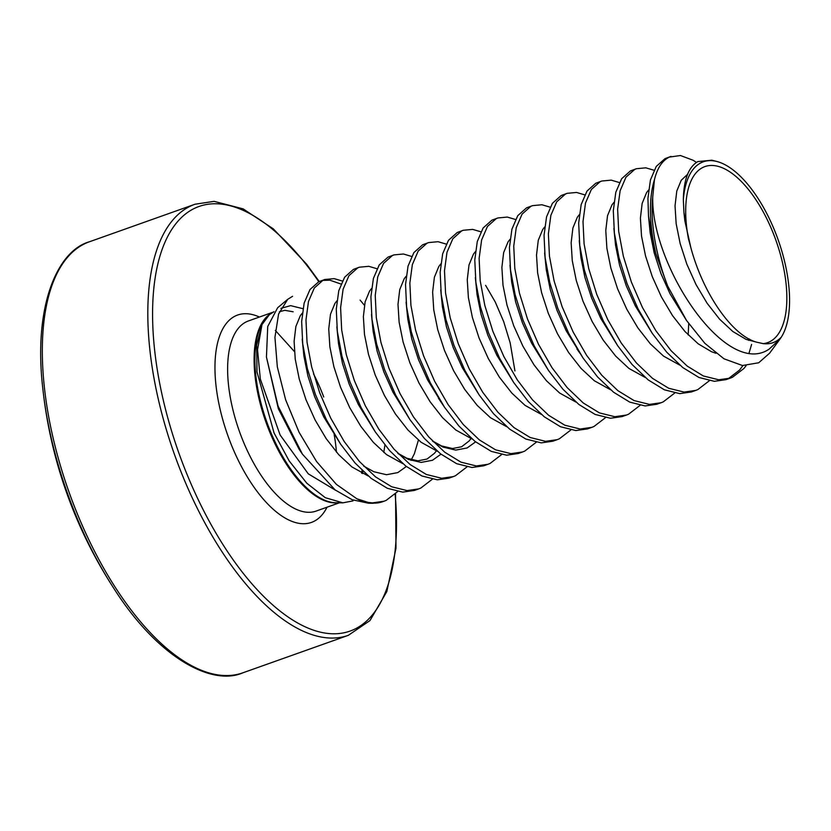 <?xml version="1.0" encoding="UTF-8"?>
<svg xmlns="http://www.w3.org/2000/svg" width="831" height="831" viewBox="0 0 831 831"><rect width="100%" height="100%" fill="white"/><g stroke="black" fill="none" stroke-linecap="round" stroke-linejoin="round"><path stroke-width="1.25" d="M113.878 588.441A457.538 457.538 0 0 1 42.817 388.586L42.817 388.586A227.04 102.4 70.4 0 0 70.271 500.968A227.04 102.4 70.4 0 0 113.878 588.441L113.878 588.441C158.399 658.516 212.3 686.271 242.797 672.84L348.303 635.341L369.982 620.57L386.83 591.547L395.992 548.2L395.556 493.853M356.873 498.787L336.378 484.369L316.549 461.517L299.077 432.276L285.615 399.732L277.336 366.949L274.936 337.376L278.582 314.014L287.723 299.316L277.658 307.73L267.738 326.469L266.439 357.06L278.084 406.151L302.463 454.214L335.142 489.937L352.199 499.732L368.538 503.222L373.077 503.274A114.211 51.512 -109.6 0 1 356.873 498.787L368.258 502.454L372.433 502.89L384.067 501.218L386.186 500.366L397.696 491.536M342.362 281.044L334.166 278.634L324.755 279.507L323.062 280.203L314.305 288.004L308.467 301.539L305.974 319.987L307.044 342.268L311.687 367.053L319.727 392.866L330.748 418.19L344.211 441.521L359.397 461.475L375.508 476.859L391.681 486.769L407.055 490.581L418.699 488.908L420.818 488.057L432.317 479.227M364.414 305.268L360.083 300.074M340.99 284.046L329.834 280.172L322.636 280.421M324.755 279.507L318.74 281.751L309.984 289.541L304.146 303.076L301.653 321.524L302.713 343.805L307.366 368.59L315.396 394.413L326.427 419.728L340.637 444.19L355.076 463.012L371.187 478.396L387.36 488.306L402.734 492.118L414.368 490.446L418.699 488.908M654.018 170.241L645.822 167.831L636.411 168.714L634.728 169.41L625.961 177.2L620.134 190.735L617.63 209.194L618.7 231.465L623.354 256.249L631.383 282.073L642.405 307.387L655.867 330.717L671.053 350.672L687.164 366.066L703.338 375.965L718.722 379.777L730.356 378.105L732.475 377.253L743.901 368.517L746.093 365.733M696.461 162.419L693.158 160.279L680.444 155.522L669.35 157.09C662.276 160.518 657.311 168.028 654.454 179.641L652.74 196.854A113.93 51.387 70.4 0 0 667.646 285.989L686.52 320.475L704.823 343.307L723.988 358.795L742.457 365.515L758.703 362.773L769.599 353.185L779.769 339.38L769.007 349.217C725.775 378.458 650.953 265.214 652.74 196.854M728.164 378.791L739.569 370.055L742.924 365.567M749.136 352.749L751.598 344.418M671.033 156.394L665.029 158.638L656.261 166.429L650.434 179.963L647.931 198.412L648.502 216.029L653.654 245.477L655.898 253.808A114.387 51.595 -109.6 0 1 654.454 179.641M619.386 182.55L611.19 180.14L601.779 181.023L600.096 181.719L591.34 189.51L585.502 203.044L583.009 221.503L584.079 243.784L588.722 268.558L596.751 294.382L607.783 319.706L621.245 343.026L636.432 362.981L652.543 378.375L668.716 388.274L684.09 392.087L695.724 390.414L697.853 389.573L709.352 380.733M636.411 168.714L630.397 170.947L621.64 178.738L615.802 192.273L613.309 210.731L614.379 233.012L619.022 257.787L627.052 283.61L638.083 308.924L652.293 333.387L666.732 352.209L682.843 367.603L699.016 377.503L714.39 381.315L726.024 379.642L730.356 378.105M584.764 194.87L576.558 192.449L567.147 193.332L565.464 194.028L556.708 201.819L550.87 215.354L548.377 233.812L549.447 256.093L554.09 280.878L562.12 306.691L573.151 332.016L586.613 355.346L601.8 375.29L617.911 390.684L634.084 400.584L649.458 404.406L661.102 402.734L663.221 401.882L674.72 393.042M601.779 181.023L595.765 183.256L587.008 191.047L581.17 204.582L578.677 223.04L579.747 245.322L584.39 270.106L592.42 295.919L603.451 321.244L617.662 345.706L632.1 364.518L648.211 379.912L664.385 389.812L679.758 393.634L691.402 391.962L695.724 390.414M550.132 207.179L541.937 204.758L532.526 205.641L530.832 206.337L522.076 214.138L516.248 227.663L513.745 246.121L514.815 268.403L519.458 293.187L527.498 319L538.519 344.325L551.981 367.655L567.168 387.61L583.279 402.993L599.452 412.903L614.836 416.715L626.47 415.043L628.589 414.191L640.088 405.362M567.147 193.332L561.133 195.565L552.376 203.356L546.549 216.891L544.045 235.35L545.115 257.631L549.758 282.415L557.798 308.228L568.82 333.553L583.04 358.016L597.468 376.838L613.579 392.222L629.753 402.121L645.136 405.944L656.77 404.271L661.102 402.734M515.5 219.488L507.305 217.078L497.894 217.951L496.211 218.646L487.454 226.448L481.616 239.982L479.123 258.431L480.193 280.712L484.837 305.496L492.866 331.309L503.898 356.634L517.349 379.964L532.546 399.919L548.657 415.303L564.831 425.212L580.204 429.025L591.838 427.352L593.968 426.5L605.467 417.671M532.526 205.641L526.511 207.875L517.755 215.676L511.917 229.2L509.424 247.659L510.494 269.94L515.137 294.725L523.166 320.537L534.198 345.862L548.408 370.325L562.847 389.147L578.958 404.531L595.131 414.44L610.505 418.253L622.139 416.58L626.47 415.043M480.869 231.797L472.673 229.387L463.262 230.27L461.579 230.966L452.822 238.757L446.985 252.292L444.492 270.75L445.561 293.021L450.205 317.806L458.234 343.629L469.266 368.943L482.728 392.274L497.914 412.228L514.025 427.622L530.199 437.522L545.572 441.334L557.217 439.661L559.336 438.81L570.835 429.98M497.894 217.951L491.879 220.194L483.123 227.985L477.285 241.52L474.792 259.968L475.862 282.249L480.505 307.034L488.535 332.857L499.566 358.171L513.776 382.634L528.215 401.456L544.326 416.84L560.499 426.75L575.873 430.562L587.517 428.889L591.838 427.352M446.247 244.106L438.051 241.696L428.64 242.579L426.947 243.275L418.19 251.066L412.353 264.601L409.86 283.059L410.93 305.341L415.573 330.115L423.613 355.938L434.634 381.263L448.096 404.583L463.283 424.537L479.394 439.931L495.567 449.831L510.951 453.643L522.585 451.971L524.704 451.129L536.203 442.289M463.262 230.27L457.247 232.503L448.491 240.294L442.653 253.829L440.16 272.288L441.23 294.569L445.873 319.343L453.913 345.166L464.934 370.481L479.155 394.943L493.583 413.765L509.694 429.16L525.867 439.059L541.251 442.871L552.885 441.199L557.217 439.661M411.615 256.426L403.419 254.006L394.008 254.888L392.325 255.584L383.569 263.375L377.731 276.91L375.238 295.369L376.298 317.65L380.951 342.434L388.981 368.247L400.012 393.572L413.464 416.902L428.661 436.846L444.772 452.241L460.945 462.14L476.319 465.962L487.953 464.29L490.082 463.438L501.581 454.599M428.64 242.579L422.626 244.813L413.869 252.603L408.031 266.138L405.538 284.597L406.598 306.878L411.252 331.662L419.281 357.475L430.313 382.8L444.523 407.263L458.961 426.074L475.072 441.469L491.246 451.368L506.619 455.191L518.253 453.518L522.585 451.971M376.983 268.735L368.787 266.315L359.376 267.198L357.694 267.894L348.937 275.695L343.099 289.219L340.606 307.678L341.676 329.959L346.319 354.744L354.349 380.556L365.38 405.881L378.843 429.212L394.029 449.166L410.14 464.55L426.313 474.459L441.687 478.272L453.331 476.599L455.45 475.748L466.949 466.918M394.008 254.888L387.994 257.122L379.237 264.912L373.399 278.447L370.906 296.906L371.976 319.187L376.62 343.972L384.649 369.785L395.681 395.109L409.891 419.572L424.329 438.394L440.44 453.778L456.614 463.677L471.987 467.5L483.632 465.827L487.953 464.29M359.376 267.198L353.362 269.431L344.605 277.232L338.768 290.757L336.275 309.215L337.344 331.496L341.988 356.281L350.028 382.094L361.049 407.419L375.269 431.881L389.697 450.703L405.808 466.087L421.982 475.997L437.355 479.809L449 478.137L453.331 476.599M716.924 161.505L711.845 160.196L697.811 161.588C688.567 167.041 683.736 179.693 683.342 199.554A98.484 44.417 -109.6 0 1 701.634 162.481A98.484 44.417 -109.6 0 1 716.924 161.505A98.484 44.417 -109.6 0 1 777.369 237.645A98.484 44.417 -109.6 0 1 781.358 337.085L779.779 339.38M683.342 199.554L683.934 212.393L688.39 238.549A93.436 42.142 -109.6 0 1 703.41 167.197A93.436 42.142 -109.6 0 1 774.7 237.001A93.436 42.142 -109.6 0 1 769.122 342.019A93.436 42.142 -109.6 0 1 763.274 343.639C770.368 344.481 776.393 342.299 781.358 337.085M273.97 311.708L269.41 314.648L261.973 324.62L256.665 345.104L256.987 371.904L274.064 432.972L289.178 460.914L306.816 483.237L325.295 497.696L342.839 502.828L352.988 500.906L353.082 500.075M287.723 299.316L292.585 296.303M688.39 238.549L690.852 247.659C703.203 293.81 732.298 335.817 756.896 342.247L763.274 343.639M667.646 285.989L655.898 253.808M42.817 388.586C33.126 306.13 57.401 250.578 89.53 241.738L195.036 204.229A228.774 103.179 70.4 0 0 177.564 462.898A228.774 103.179 70.4 0 0 348.303 635.341M318.792 281.719A225.336 101.631 70.4 0 0 175.123 224.661A225.336 101.631 70.4 0 0 181.864 461.226A225.336 101.631 70.4 0 0 325.212 633.097A225.336 101.631 70.4 0 0 395.12 494.268M89.53 241.738A228.774 103.179 70.4 0 0 72.068 500.397A228.774 103.179 70.4 0 0 242.797 672.84M272.942 312.227L248.438 320.943A100.915 45.518 70.4 0 0 246.765 321.628A100.915 45.518 70.4 0 0 240.741 435.039A100.915 45.518 70.4 0 0 316.05 511.107L339.412 502.797M259.417 317.037A110.066 49.642 70.4 0 0 229.283 439.495A110.066 49.642 70.4 0 0 327.03 507.201M323.747 397.01A100.915 45.518 70.4 0 0 313.526 373.929M269.441 314.627A101.081 45.591 70.4 0 0 269.119 314.887A101.081 45.591 70.4 0 0 266.658 421.566A101.081 45.591 70.4 0 0 335.911 502.745L342.839 502.848M337.77 502.776A100.915 45.518 -109.6 0 1 265.505 420.922A100.915 45.518 -109.6 0 1 271.322 313.214M368.258 502.454A114.387 51.595 70.4 0 0 382.582 501.747L373.077 503.274M362.43 473.545A101.081 45.591 70.4 0 0 362.887 471.167M362.067 470.377A100.915 45.518 -109.6 0 1 361.578 473.119M336.43 452.085A100.915 45.518 70.4 0 0 334.166 434.571M302.287 313.152L300.303 315.707L295.867 326.51L294.112 341.271L295.234 359.127L299.233 378.988L305.964 399.68L315.105 419.977L326.199 438.664L338.684 454.64L351.918 466.939L368.164 475.945M336.908 300.843L334.935 303.398L330.489 314.201L328.744 328.962L329.865 346.807L333.865 366.668L340.596 387.371L349.726 407.657L360.831 426.355L373.316 442.321L386.55 454.619L402.796 463.625M371.54 288.534L369.556 291.079L365.121 301.882L363.376 316.653L364.497 334.498L368.497 354.359L375.217 375.051L384.358 395.348L395.452 414.046L407.938 430.011L421.172 442.31L437.428 451.316M406.172 276.224L404.188 278.769L399.753 289.572L397.997 304.343L399.119 322.189L403.118 342.05L409.849 362.742L418.99 383.039L430.084 401.726L442.57 417.702L455.804 430.001L472.05 439.007M514.94 370.938L510.182 342.902L503.7 321.659L495.266 302.017L485.605 285.345M440.794 263.905L438.82 266.46L434.384 277.263L432.629 292.034L433.751 309.88L437.75 329.741L444.481 350.433L453.612 370.73L464.716 389.417L477.202 405.393L490.435 417.692L506.681 426.698M475.425 251.596L473.441 254.151L469.006 264.954L467.261 279.715L468.383 297.571L472.382 317.432L479.103 338.124L488.244 358.421L499.338 377.108L511.834 393.084L525.057 405.383L541.313 414.389M510.057 239.286L508.073 241.842L503.638 252.645L501.882 267.405L503.004 285.251L507.003 305.112L513.735 325.814L522.876 346.101L533.969 364.799L546.455 380.764L559.689 393.063L575.935 402.069M544.679 226.977L542.705 229.522L538.27 240.325L536.514 255.096L537.636 272.942L541.635 292.803L548.367 313.495L557.497 333.792L568.601 352.489L581.087 368.455L594.321 380.754L610.567 389.76M579.311 214.668L577.337 217.213L572.891 228.016L571.146 242.787L572.268 260.633L576.267 280.494L582.988 301.186L592.129 321.483L603.223 340.17L615.719 356.146L628.942 368.445L645.199 377.451M688.182 334.924L688.722 323.685M613.943 202.359L611.959 204.904L607.523 215.707L605.778 230.478L606.89 248.324L610.889 268.184L617.62 288.876L626.761 309.174L637.855 327.861L650.341 343.837L663.574 356.135L679.82 365.141M648.564 190.039L646.591 192.595L642.155 203.398L640.4 218.158L641.522 236.014L645.521 255.875L652.252 276.567L661.383 296.864L672.487 315.551L684.973 331.527L698.206 343.826L711.481 351.7L715.927 353.289M748.627 340.357L749.417 339.017M687.59 174.302L681.223 180.285L676.777 191.088L675.032 205.849L676.154 223.695L680.153 243.556L686.873 264.258L696.014 284.545L707.108 303.242L719.604 319.208L732.828 331.507L746.113 339.391L756.896 342.247M383.787 452.428L384.93 445.052M302.214 339.141L303.897 356.042L307.896 375.903L314.617 396.595L323.758 416.892L340.637 444.19M363.666 466.098L373.857 471.738L386.498 474.719L397.831 472.59L406.338 466.503M411.002 460.395L414.389 453.716L418.419 440.108M336.846 326.832L338.518 343.733L342.517 363.594L349.249 384.286L358.39 404.583L375.269 431.881M398.298 453.778L408.488 459.429L421.12 462.41L432.463 460.281L440.97 454.193M371.478 314.513L373.15 331.424L377.149 351.284L383.88 371.976L393.011 392.274L409.891 419.572M432.92 441.469L443.11 447.12L455.752 450.09L467.095 447.971L475.592 441.884M406.099 302.204L407.782 319.114L411.781 338.975L418.502 359.667L427.643 379.964L441.354 402.391M440.731 289.894L442.404 306.795L446.403 326.656L453.134 347.358L462.275 367.645L479.155 394.943M475.363 277.585L477.036 294.486L481.035 314.347L487.766 335.038L496.896 355.336L513.776 382.634M509.985 265.276L511.667 282.176L515.667 302.037L522.387 322.729L531.528 343.026L548.408 370.325M544.617 252.956L546.289 269.867L550.288 289.728L557.019 310.42L566.16 330.717L583.04 358.016M579.249 240.647L580.921 257.558L584.92 277.419L591.651 298.111L600.782 318.408L617.662 345.706M613.88 228.338L615.553 245.238L619.552 265.099L626.273 285.802L635.414 306.088L652.293 333.387M648.502 216.029L650.174 232.929L654.184 252.79L660.905 273.482L670.046 293.779L686.52 320.475M683.934 212.393L684.806 220.62L690.852 247.659M302.463 454.214L299.046 449.145L278.323 408.655L266.439 357.06M280.92 308.353L290.611 305.642L302.931 308.685M335.641 490.311L308.27 473.826L280.12 435.008L260.332 379.071L257.537 349.726L261.973 324.62M294.434 351.586L275.321 330.416M384.067 501.218L382.582 501.747M436.327 450.932L434.457 453.31L426.989 459.065L417.868 460.841L406.878 458.245L397.717 453.186M470.948 438.623L469.089 441.001L461.62 446.756L452.5 448.532L441.51 445.925L432.349 440.877M579.861 353.133L576.943 348.947M438.425 398.184L444.523 407.263M293.166 311.791L284.815 310.316L279.413 311.75M319.229 281.522L306.546 264.123L273.347 228.878L243.13 208.872L214.107 201.351L195.036 204.229"/></g></svg>

